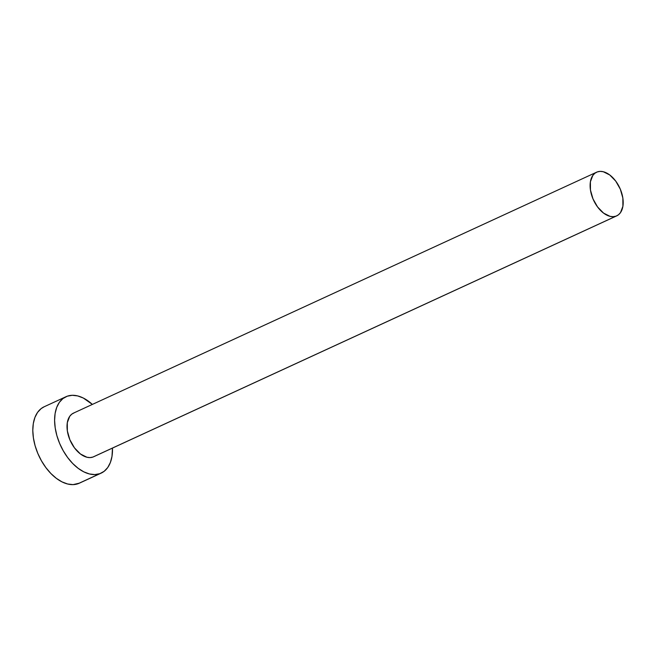 <?xml version="1.0" encoding="UTF-8"?>
<svg xmlns="http://www.w3.org/2000/svg" width="656" height="656" viewBox="0 0 656 656"><rect width="100%" height="100%" fill="white"/><g stroke="black" fill="none" stroke-linecap="round" stroke-linejoin="round"><path stroke-width="0.98" d="M596.599 172.2L73.497 413.108A24.034 14.465 65.3 0 0 70.135 440.373A24.034 14.465 65.3 0 0 92.857 457.076L615.959 216.177A24.034 14.465 -114.7 0 1 593.237 199.473A24.034 14.465 -114.7 0 1 596.599 172.2A24.034 14.465 -114.7 0 1 597.354 171.897A24.034 14.465 -114.7 0 1 620.068 188.6A24.034 14.465 -114.7 0 1 616.714 215.865A24.034 14.465 -114.7 0 1 615.959 216.177L92.857 457.076L90.003 457.593L86.912 457.232L80.458 454.001L74.472 447.868L69.872 439.758L67.347 430.918L67.297 422.694L69.716 416.33L71.75 414.166L74.243 412.796M65.953 396.732L44.157 406.769A42.066 25.313 65.3 0 0 38.278 454.493A42.066 25.313 65.3 0 0 78.039 483.718L99.835 473.673A42.066 25.313 -114.7 0 1 60.073 444.456A42.066 25.313 -114.7 0 1 65.953 396.732A42.066 25.313 -114.7 0 1 67.265 396.199A42.066 25.313 -114.7 0 1 92.365 404.416L83.312 398.036L77.662 395.912L72.25 395.297L67.265 396.199L62.91 398.586L59.343 402.374L56.711 407.417L55.104 413.51L54.596 420.43L55.202 427.909L56.892 435.658L59.606 443.374L63.247 450.77L67.666 457.56L72.693 463.48L78.138 468.302L83.788 471.836L89.429 473.96L94.849 474.583L99.835 473.673L78.039 483.718A42.066 25.313 65.3 0 0 79.351 483.185L101.147 473.148A42.066 25.313 -114.7 0 1 99.835 473.673L104.189 471.287L107.756 467.498L110.388 462.455L111.996 456.363L112.471 448.081A42.066 25.313 -114.7 0 1 101.147 473.148M94.325 456.396L92.857 457.076A24.034 14.465 65.3 0 0 93.603 456.773L616.714 215.865M44.247 406.728L41.115 408.622L37.548 412.411L34.916 417.454L33.308 423.546L32.8 430.467L33.407 437.946L35.096 445.695L37.81 453.411L41.451 460.807L45.871 467.597L50.897 473.517L56.342 478.339L61.992 481.873L67.634 483.997L73.054 484.62L79.442 483.136M615.959 216.177L618.452 214.807L620.486 212.642L622.905 206.279L622.856 198.055L620.338 189.215L615.73 181.105L609.752 174.972L603.29 171.741L600.199 171.38L597.354 171.897L594.861 173.266L592.819 175.431L590.4 181.794L590.457 190.019L592.975 198.858L597.575 206.96L603.561 213.102L610.014 216.332L613.114 216.685L615.959 216.177"/></g></svg>
